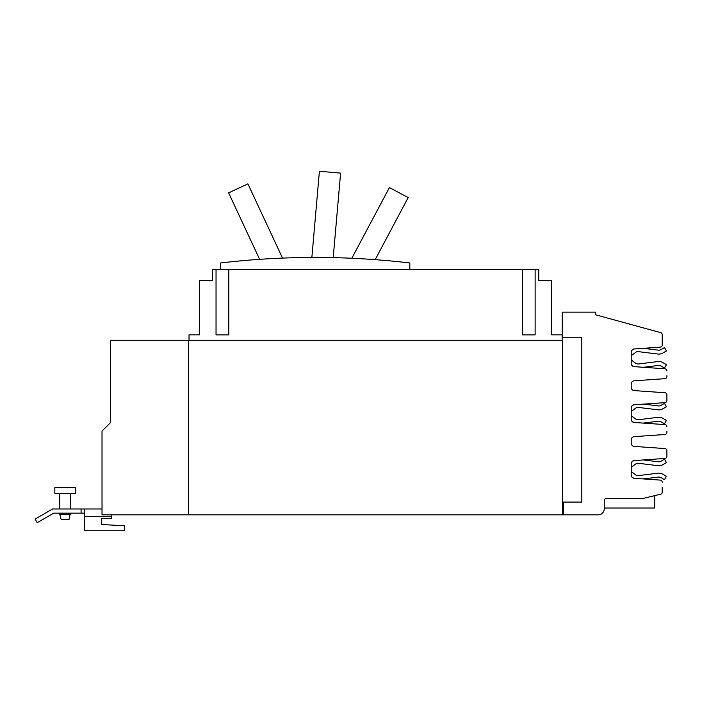 <?xml version="1.0" encoding="UTF-8"?>
<svg xmlns="http://www.w3.org/2000/svg" width="702" height="702" viewBox="0 0 702 702"><rect width="100%" height="100%" fill="white"/><g stroke="black" fill="none" stroke-linecap="round" stroke-linejoin="round"><path stroke-width="1.05" d="M259.626 259.336L228.624 192.857L247.903 183.863L282.52 258.09M351.825 258.266L389.417 187.574L408.195 197.56L375.175 259.652M311.863 257.441L319.41 171.253L340.602 173.113L333.204 257.634M220.507 269.349L220.507 262.969A812.846 812.846 0 0 1 409.828 262.969L409.828 269.349M54.826 487.697L75.333 487.697L75.333 493.524L54.826 493.524L54.826 487.697M70.402 514.285L59.767 514.285L61.188 519.603L68.971 519.603L70.402 513.153M522.358 269.349L535.126 269.349L535.126 334.872L522.358 334.872L522.358 269.349L228.808 269.349L228.808 334.872L216.04 334.872L216.04 269.349L228.808 269.349M101.597 524.543L101.597 518.681L101.597 524.543L124.631 525.754L124.631 530.747L84.424 530.747L84.424 508.968L52.606 508.968L35.1 519.076L37.197 522.7L53.729 513.153L84.424 513.153M633.283 460.916A7.976 7.976 0 0 1 633.599 460.696A3.194 3.194 0 0 0 631.721 462.074L633.283 460.916L631.721 462.074M643.392 459.95L658.371 461.784A4.063 4.063 0 0 0 660.898 461.275L664.478 459.205L666.435 462.6L662.855 464.663A7.976 7.976 0 0 1 657.897 465.672L638.522 463.294A4.063 4.063 0 0 0 635.608 464.066L631.221 467.304M633.599 478.185A7.976 7.976 0 0 1 633.283 477.957L631.721 476.798A3.194 3.194 0 0 0 633.599 478.185M631.221 471.568L635.608 474.815A4.063 4.063 0 0 0 638.522 475.579L657.897 473.201A7.976 7.976 0 0 1 662.855 474.21L666.435 476.272L664.478 479.668L660.898 477.597A4.063 4.063 0 0 0 658.371 477.088L643.392 478.922L660.231 480.098L634.196 478.281A3.194 3.194 0 0 1 631.221 475.096L631.221 463.776A3.194 3.194 0 0 1 634.196 460.591L664.917 458.45A2.124 2.124 0 0 0 666.9 456.326L666.9 450.684A2.124 2.124 0 0 0 664.917 448.56L634.196 446.411A3.194 3.194 0 0 1 631.221 443.225L631.221 439.829A3.194 3.194 0 0 1 634.196 436.644L664.917 434.494A2.124 2.124 0 0 0 666.9 432.371L666.9 431.44M658.371 461.784A4.063 4.063 0 0 0 660.898 461.275M666.435 462.6L662.855 464.663M638.522 463.294A4.063 4.063 0 0 0 635.608 464.066M633.283 405.054A7.976 7.976 0 0 1 633.494 404.905A3.194 3.194 0 0 0 631.774 406.168L633.283 405.054L631.774 406.168M643.611 404.115L658.371 405.931A4.063 4.063 0 0 0 660.898 405.414L664.478 403.352L666.435 406.739L662.855 408.801A7.976 7.976 0 0 1 657.897 409.81L638.522 407.432A4.063 4.063 0 0 0 635.608 408.204L631.221 411.442M633.704 422.385A7.976 7.976 0 0 1 633.283 422.095L631.668 420.902A3.194 3.194 0 0 0 633.704 422.385M631.221 415.707L635.608 418.954A4.063 4.063 0 0 0 638.522 419.717L657.897 417.339A7.976 7.976 0 0 1 662.855 418.348L666.435 420.41L664.478 423.806L660.898 421.735A4.063 4.063 0 0 0 658.371 421.226L643.172 423.087L664.917 424.605L634.196 422.464A3.194 3.194 0 0 1 631.221 419.278L631.221 407.959A3.194 3.194 0 0 1 634.196 404.773L664.917 402.632A2.124 2.124 0 0 0 666.9 400.509L666.9 394.866A2.124 2.124 0 0 0 664.917 392.743L634.196 390.593A3.194 3.194 0 0 1 631.221 387.407L631.221 384.012A3.194 3.194 0 0 1 634.196 380.826L664.917 378.676A2.124 2.124 0 0 0 666.9 376.553L666.9 375.667M666.435 406.739L662.855 408.801M638.522 407.432A4.063 4.063 0 0 0 635.608 408.204M633.283 349.28A7.976 7.976 0 0 1 633.599 349.052A3.194 3.194 0 0 0 631.721 350.438L633.283 349.28L631.721 350.438M643.392 348.315L658.371 350.149A4.063 4.063 0 0 0 660.898 349.64L664.478 347.569L666.435 350.965L662.855 353.027A7.976 7.976 0 0 1 657.897 354.036L638.522 351.658A4.063 4.063 0 0 0 635.608 352.422L631.221 355.668M633.599 366.541A7.976 7.976 0 0 1 633.283 366.321L631.721 365.163A3.194 3.194 0 0 0 633.599 366.541M631.221 359.933L635.608 363.171A4.063 4.063 0 0 0 638.522 363.943L657.897 361.565A7.976 7.976 0 0 1 662.855 362.574L666.435 364.636L664.478 368.032L660.898 365.961A4.063 4.063 0 0 0 658.371 365.444L643.392 367.286L664.917 368.787L634.196 366.646A3.194 3.194 0 0 1 631.221 363.46L631.221 352.141A3.194 3.194 0 0 1 634.196 348.955L660.231 347.139A2.124 2.124 0 0 0 662.214 345.015L662.214 334.67A2.124 2.124 0 0 0 660.643 332.625L595.735 314.829L595.735 312.162L562.232 312.162L562.232 337.241L581.809 337.241L581.809 502.07L563.364 502.07L563.364 514.829L102.018 514.829L102.018 431.081L110.398 422.709L110.398 358.239M658.371 350.149A4.063 4.063 0 0 0 660.898 349.64M666.435 350.965L662.855 353.027M638.522 351.658A4.063 4.063 0 0 0 635.608 352.422M216.04 269.349L212.425 269.349L212.425 280.414L199.658 280.414L199.658 334.845L189.022 334.845L189.022 340.268M562.135 340.268L562.135 334.845L551.5 334.845L551.5 280.414L538.741 280.414L538.741 269.349L535.126 269.349M81.081 508.968L81.081 513.153M101.597 518.681L111.232 518.681L111.232 514.829M84.424 508.968L102.018 508.968M562.565 514.829L562.565 340.268L110.398 340.268L110.398 422.709M188.601 514.829L188.601 340.268M666.9 451.57L666.9 456.326M563.364 514.829L598.218 514.829A6.037 6.037 0 0 0 604.255 508.792L604.255 500.605A2.124 2.124 0 0 1 606.388 498.473L642.33 498.473A4.677 4.677 0 0 0 643.418 498.35L660.582 494.226A2.124 2.124 0 0 0 662.214 492.155L662.214 487.302M666.9 395.709L666.9 400.509M662.214 339.935L662.214 345.015M666.9 370.91A2.124 2.124 0 0 0 664.917 368.787M666.9 426.728A2.124 2.124 0 0 0 664.917 424.605M662.214 482.221A2.124 2.124 0 0 0 660.231 480.098M654.676 495.647L654.676 508.02L604.255 508.02M84.424 516.479L111.232 516.479M59.767 514.285L59.767 513.153M59.767 508.968L59.767 493.524M70.402 508.968L70.402 493.524"/></g></svg>
